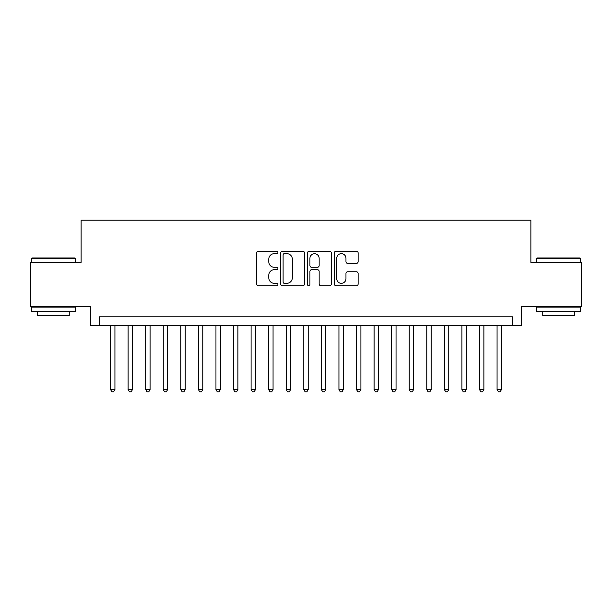 <?xml version="1.0" encoding="UTF-8"?>
<svg xmlns="http://www.w3.org/2000/svg" width="612" height="612" viewBox="0 0 612 612"><rect width="100%" height="100%" fill="white"/><g stroke="black" fill="none" stroke-linecap="round" stroke-linejoin="round"><path stroke-width="0.92" d="M277.886 252.45A1.209 1.209 0 0 0 276.685 251.241L258.356 251.241A1.721 1.721 0 0 0 256.635 252.97L256.635 284.014A1.721 1.721 0 0 0 258.356 285.735L276.685 285.735A1.209 1.209 0 0 0 277.886 284.526A1.209 1.209 0 0 0 276.685 283.318L274.314 283.318A5.516 5.516 0 0 1 268.79 277.802L268.79 275.216A5.516 5.516 0 0 1 274.314 269.693L276.685 269.693A1.209 1.209 0 0 0 277.886 268.492A1.209 1.209 0 0 0 276.685 267.283L274.314 267.283A5.516 5.516 0 0 1 268.79 261.76L268.79 259.174A5.516 5.516 0 0 1 274.314 253.659L276.685 253.659A1.209 1.209 0 0 0 277.886 252.45M356.398 263.405A1.721 1.721 0 0 0 358.127 261.676L358.127 252.97A1.721 1.721 0 0 0 356.398 251.241L336.049 251.241A1.721 1.721 0 0 0 334.328 252.97L334.328 284.014A1.721 1.721 0 0 0 336.049 285.735L356.398 285.735A1.721 1.721 0 0 0 358.127 284.014L358.127 273.488A1.721 1.721 0 0 0 356.398 271.766L347.692 271.766A1.721 1.721 0 0 0 345.964 273.488L345.964 278.705A4.613 4.613 0 0 1 341.351 283.318A4.613 4.613 0 0 1 336.738 278.705L336.738 258.272A4.613 4.613 0 0 1 341.351 253.659A4.613 4.613 0 0 1 345.964 258.272L345.964 261.676A1.721 1.721 0 0 0 347.692 263.405L356.398 263.405M512.443 325.592L521.225 325.592L521.225 306.26L581.4 306.26L581.4 262.341L530.887 262.341L530.887 220.175L81.113 220.175L81.113 262.341L30.6 262.341L30.6 306.26L90.775 306.26L90.775 325.592L512.443 325.592L512.443 316.802L99.557 316.802L99.557 325.592M304.493 252.97A1.721 1.721 0 0 0 302.764 251.241L282.415 251.241A1.721 1.721 0 0 0 280.694 252.97L280.694 284.014A1.721 1.721 0 0 0 282.415 285.735L302.764 285.735A1.721 1.721 0 0 0 304.493 284.014L304.493 252.97M309.236 251.241L329.585 251.241A1.721 1.721 0 0 1 331.306 252.97L331.306 284.014A1.721 1.721 0 0 1 329.585 285.735L320.872 285.735A1.721 1.721 0 0 1 319.15 284.014L319.15 271.422A1.721 1.721 0 0 0 317.421 269.693L311.646 269.693A1.721 1.721 0 0 0 309.924 271.422L309.924 284.526A1.209 1.209 0 0 1 308.716 285.735A1.209 1.209 0 0 1 307.507 284.526L307.507 252.97A1.721 1.721 0 0 1 309.236 251.241M284.312 253.659A1.209 1.209 0 0 0 283.104 254.867L283.104 282.117A1.209 1.209 0 0 0 284.312 283.318L286.814 283.318A5.516 5.516 0 0 0 292.329 277.802L292.329 259.174A5.516 5.516 0 0 0 286.814 253.659L284.312 253.659M319.15 258.356A4.613 4.613 0 0 0 314.537 253.743A4.613 4.613 0 0 0 309.924 258.356L309.924 265.554A1.721 1.721 0 0 0 311.646 267.283L317.421 267.283A1.721 1.721 0 0 0 319.15 265.554L319.15 258.356M110.543 325.592L110.543 389.546L114.934 389.546L114.934 325.592M114.934 389.546L113.618 391.825L111.858 391.825L110.543 389.546M32.008 257.95L74.878 257.95L75.398 258.478L31.48 258.478L32.008 257.95M53.443 311.531L31.48 311.531L31.48 307.14L75.398 307.14L75.398 311.531L53.443 311.531M69.255 311.531L69.255 315.578L37.63 315.578L37.63 311.531M537.122 257.95L579.992 257.95L580.52 258.478L536.602 258.478L537.122 257.95M558.557 311.531L536.602 311.531L536.602 307.14L580.52 307.14L580.52 311.531L558.557 311.531M574.37 311.531L574.37 315.578L542.745 315.578L542.745 311.531M128.107 325.592L128.107 389.546L132.506 389.546L132.506 325.592M132.506 389.546L131.182 391.825L129.43 391.825L128.107 389.546M145.679 325.592L145.679 389.546L150.07 389.546L150.07 325.592M150.07 389.546L148.754 391.825L146.995 391.825L145.679 389.546M163.251 325.592L163.251 389.546L167.642 389.546L167.642 325.592M167.642 389.546L166.326 391.825L164.567 391.825L163.251 389.546M180.815 325.592L180.815 389.546L185.214 389.546L185.214 325.592M185.214 389.546L183.891 391.825L182.139 391.825L180.815 389.546M198.387 325.592L198.387 389.546L202.779 389.546L202.779 325.592M202.779 389.546L201.463 391.825L199.703 391.825L198.387 389.546M215.96 325.592L215.96 389.546L220.351 389.546L220.351 325.592M220.351 389.546L219.035 391.825L217.275 391.825L215.96 389.546M233.524 325.592L233.524 389.546L237.915 389.546L237.915 325.592M237.915 389.546L236.599 391.825L234.847 391.825L233.524 389.546M251.096 325.592L251.096 389.546L255.487 389.546L255.487 325.592M255.487 389.546L254.171 391.825L252.412 391.825L251.096 389.546M268.668 325.592L268.668 389.546L273.059 389.546L273.059 325.592M273.059 389.546L271.743 391.825L269.984 391.825L268.668 389.546M286.232 325.592L286.232 389.546L290.623 389.546L290.623 325.592M290.623 389.546L289.308 391.825L287.556 391.825L286.232 389.546M303.804 325.592L303.804 389.546L308.196 389.546L308.196 325.592M308.196 389.546L306.88 391.825L305.12 391.825L303.804 389.546M321.377 325.592L321.377 389.546L325.768 389.546L325.768 325.592M325.768 389.546L324.444 391.825L322.692 391.825L321.377 389.546M338.941 325.592L338.941 389.546L343.332 389.546L343.332 325.592M343.332 389.546L342.016 391.825L340.257 391.825L338.941 389.546M356.513 325.592L356.513 389.546L360.904 389.546L360.904 325.592M360.904 389.546L359.588 391.825L357.829 391.825L356.513 389.546M374.085 325.592L374.085 389.546L378.476 389.546L378.476 325.592M378.476 389.546L377.153 391.825L375.401 391.825L374.085 389.546M391.649 325.592L391.649 389.546L396.041 389.546L396.041 325.592M396.041 389.546L394.725 391.825L392.965 391.825L391.649 389.546M409.221 325.592L409.221 389.546L413.613 389.546L413.613 325.592M413.613 389.546L412.297 391.825L410.537 391.825L409.221 389.546M426.786 325.592L426.786 389.546L431.185 389.546L431.185 325.592M431.185 389.546L429.861 391.825L428.109 391.825L426.786 389.546M444.358 325.592L444.358 389.546L448.749 389.546L448.749 325.592M448.749 389.546L447.433 391.825L445.674 391.825L444.358 389.546M461.93 325.592L461.93 389.546L466.321 389.546L466.321 325.592M466.321 389.546L465.005 391.825L463.246 391.825L461.93 389.546M479.494 325.592L479.494 389.546L483.893 389.546L483.893 325.592M483.893 389.546L482.57 391.825L480.818 391.825L479.494 389.546M497.066 325.592L497.066 389.546L501.457 389.546L501.457 325.592M501.457 389.546L500.142 391.825L498.382 391.825L497.066 389.546M31.48 262.341L31.48 258.478M41.494 307.14L41.494 306.26M65.385 307.14L65.385 306.26M75.398 262.341L75.398 258.478M536.602 262.341L536.602 258.478M546.615 307.14L546.615 306.26M570.506 307.14L570.506 306.26M580.52 262.341L580.52 258.478"/></g></svg>
